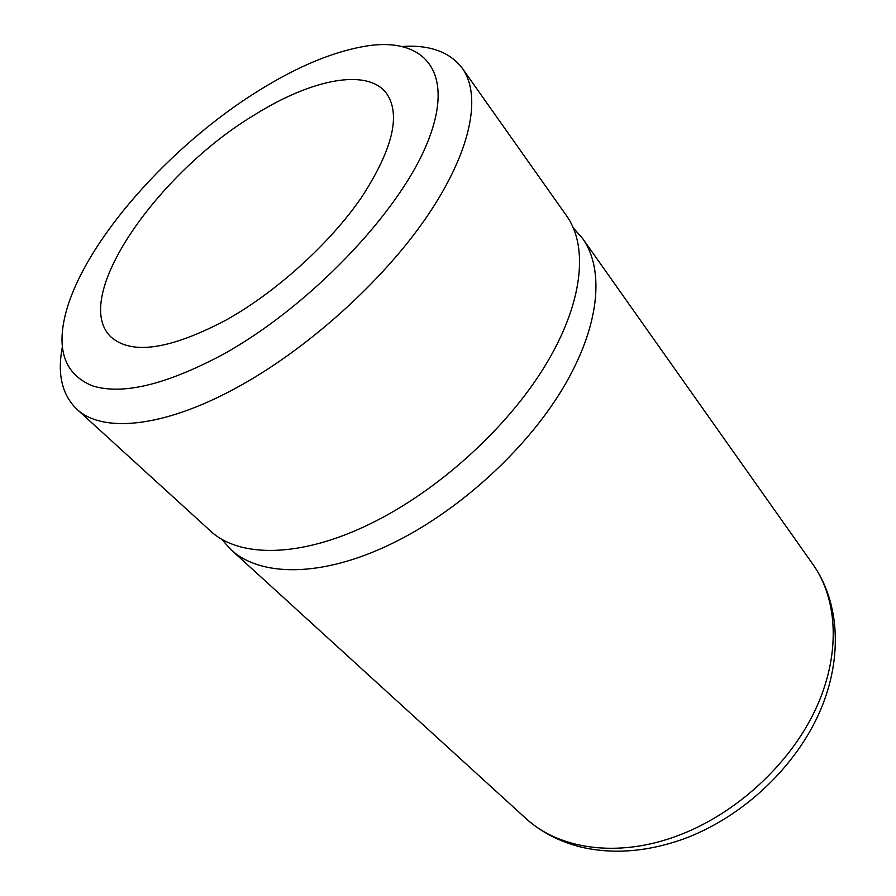 <?xml version="1.0" encoding="UTF-8"?>
<svg xmlns="http://www.w3.org/2000/svg" width="896" height="896" viewBox="0 0 896 896"><rect width="100%" height="100%" fill="white"/><g stroke="black" fill="none" stroke-linecap="round" stroke-linejoin="round"><path stroke-width="1.34" d="M258.81 90.574C298.76 65.699 335.339 50.736 368.525 45.696C425.32 37.587 455.874 72.901 427.213 143.058C399.112 212.856 308.426 307.597 221.906 355.018C165.144 385.056 121.845 395.293 92.019 385.706C64.938 374.214 56.19 350.011 65.755 313.118C84.504 241.45 170.386 145.197 258.81 90.574M402.55 46.458C429.979 44.71 449.904 52.002 462.336 68.342C481.925 95.715 471.341 151.48 426.933 216.619C382.536 281.624 306.678 349.798 236.029 388.013C162.434 428.165 101.763 433.082 76.653 409.002C61.97 394.643 57.187 373.968 62.317 346.965M76.653 409.002L210.28 530.802C238.84 557.872 300.003 558.163 369.936 523.97C437.125 491.445 506.251 429.117 544.622 366.576C582.994 303.934 588.784 246.971 566.698 216.003L462.336 68.342M221.413 538.966L230.608 549.326C259.605 576.789 320.757 577.797 390.107 544.443C456.736 512.736 524.854 451.282 562.363 389.166C599.85 326.95 604.979 269.898 582.579 238.459L573.429 228.043M226.845 319.659C276.853 291.514 329.952 243.298 361.424 197.546C392.717 149.386 401.094 114.677 386.557 93.43C367.382 67.726 311.618 79.285 255.494 114.285C158.054 172.211 69.854 297.864 110.902 336.896C131.645 355.32 170.285 349.574 226.845 319.659M230.608 549.326L525.582 818.194C558.768 849.195 617.355 858.245 677.174 835.901C734.731 814.699 788.67 765.666 814.845 710.875C840.93 655.984 838.32 600.163 812.941 564.379L582.579 238.459M812.941 564.379C840.459 603.355 843.181 661.36 817.902 715.915C792.49 770.459 740.275 818.25 683.2 839.126C647.248 851.805 613.301 854.482 581.37 847.168C559.563 841.736 540.96 832.07 525.582 818.194"/></g></svg>
